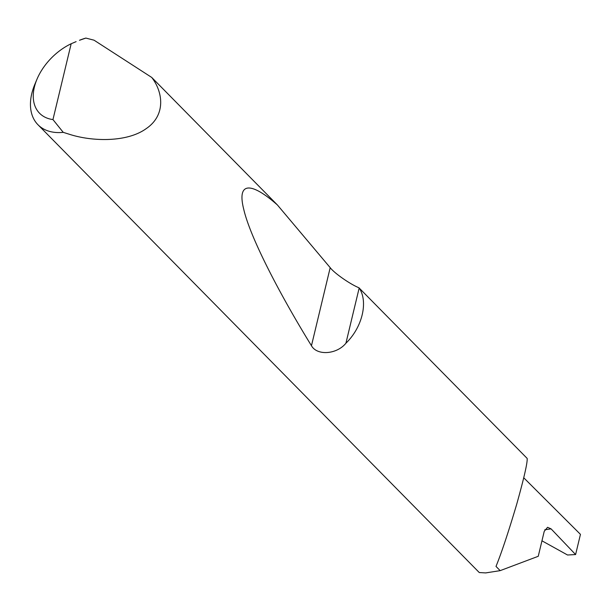 <?xml version="1.0" encoding="UTF-8"?>
<svg xmlns="http://www.w3.org/2000/svg" width="611" height="611" viewBox="0 0 611 611"><rect width="100%" height="100%" fill="white"/><g stroke="black" fill="none" stroke-linecap="round" stroke-linejoin="round"><path stroke-width="0.92" d="M85.876 38.081L79.468 40.28A57.549 36.988 135.4 0 1 85.876 38.081L94.048 40.189L151.734 77.444C163.198 92.246 165.902 115.25 146.281 128.577C127.371 142.363 93.032 141.63 70.479 134.626L63.239 132.35A57.549 36.988 135.4 0 1 37.974 124.751L479.268 572.545L485.653 572.919L500.165 570.643L538.245 556.293L544.233 531.341L547.563 527.301L551.091 528.874L544.76 529.783M500.165 570.643L496.002 566.412C501.509 552.894 508.39 532.227 516.662 504.411C524.047 477.985 527.553 462.657 527.171 458.418L359.169 288.018C368.471 301.697 362.285 327.465 345.918 343.222C336.844 354.441 317.117 355.915 311.457 345.727C279.655 294.09 250.235 237.48 243.751 209.359C236.335 180.016 252.847 183.216 277.417 204.983L330.192 267.664C334.301 273.163 350.103 284.199 359.054 287.819M151.734 77.444L277.417 204.983M37.974 124.751A57.549 36.988 135.4 0 1 34.88 84.226L36.981 79.224A48.338 31.069 -44.6 0 0 52.958 119.58L63.239 132.35M523.757 477.794L580.45 534.365L575.6 554.559L551.091 528.874M541.957 540.811L567.543 555.002L575.6 554.559M76.115 41.632L71.166 43.748L52.958 119.58M71.166 43.748A48.338 31.069 -44.6 0 0 36.981 79.224M359.169 288.018L345.918 343.222M330.192 267.664L311.457 345.727"/></g></svg>
